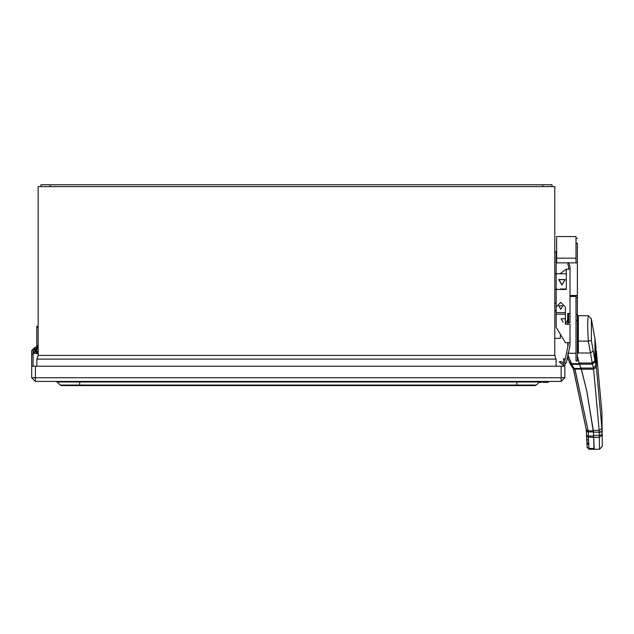 <?xml version="1.0" encoding="UTF-8"?>
<svg xmlns="http://www.w3.org/2000/svg" width="634" height="634" viewBox="0 0 634 634"><rect width="100%" height="100%" fill="white"/><g stroke="black" fill="none" stroke-linecap="round" stroke-linejoin="round"><path stroke-width="0.95" d="M564.934 279.649L558.934 279.649L561.938 284.84L558.934 279.649L564.934 279.649L561.938 284.84L558.934 279.649L564.934 279.649M565.393 319.901L565.084 318.743L561.09 318.743L563.087 322.207M567.699 324.513L567.699 313.442L570.006 313.442L570.006 269.157L566.313 269.157L566.313 289.453L556.169 289.453L556.169 314.179L565.393 314.179L565.393 312.57L556.169 312.57L556.169 306.983L556.169 312.57L565.393 312.57L565.393 324.172L565.393 314.947M570.006 313.442L570.006 322.666L568.619 322.666L568.619 313.442L567.699 313.442M570.006 269.157L570.006 266.391L568.817 263.126L567.763 264.021L568.619 266.391L568.619 269.157M566.313 269.157L559.973 273.769M567.763 264.021L568.619 266.391M576.005 339.959L576.005 296.45L570.006 296.45L576.005 296.45L576.005 319.766L576.005 297.425L577.384 297.425L577.384 243.234C577.384 236.902 577.384 236.902 577.384 243.234L576.005 243.234L577.384 243.234C577.384 236.902 577.384 236.902 577.384 243.234L577.384 262.856L556.169 262.856L577.384 262.856L577.384 295.468L570.006 295.468L577.384 295.468L577.384 297.425L576.005 297.425L576.005 314.488L577.384 314.488L577.384 297.425L577.384 314.488L576.005 314.488L576.005 320.606L577.384 320.606L577.384 314.488L577.384 320.606L576.005 320.606L576.005 361.071L577.384 361.071L577.384 320.606M576.005 238.503L576.005 262.856L576.005 236.561L556.628 236.561L556.628 258.165L556.628 236.561L576.005 236.561L576.005 238.503M554.782 251.761L556.169 251.761L556.169 273.769L556.169 251.761L554.782 251.761M561.938 285.07L565.132 279.539L558.736 279.539L561.938 285.07L558.736 279.539L565.132 279.539L561.938 285.07M567.699 319.901L565.393 323.895M560.321 338.35L554.782 338.35L560.321 338.35L560.321 334.181L560.321 338.35M556.169 310.676L554.782 310.676L556.169 310.676M556.169 303.29L554.782 303.29L556.169 303.29M556.169 289.453L554.782 289.453L556.169 289.453L556.169 273.769L554.782 273.769L556.169 273.769L556.169 289.453M556.169 288.993L557.088 288.993L556.169 288.993M557.088 289.453L557.088 288.993L557.088 289.453M566.313 288.993L560.321 288.993L560.321 289.453L560.321 288.993L566.313 288.993M566.313 273.769L556.169 273.769L566.313 273.769M38.159 350.34L37.58 352.187L38.159 350.34L37.58 348.502L38.159 350.34M35.623 353.495L33.087 352.995L35.623 353.495M33.087 350.348L34.078 352.678L33.087 350.34L35.139 348.51M35.623 347.186L35.211 347.123M36.772 346.655L36.772 347.147L36.772 346.655L38.159 346.655L36.772 346.655L36.772 345.728L36.772 346.655M38.159 345.728L36.772 345.728L38.159 345.728M38.159 327.279L36.772 327.279L36.772 345.728L36.772 327.279L38.159 327.279M36.772 326.359L36.772 327.279L36.772 326.359L38.159 326.359M37.002 353.495L35.94 353.55L37.002 353.495M38.159 353.542L33.824 353.376L34.299 352.076L35.044 352.187L34.553 349.596L38.159 347.147L34.553 349.596L37.319 353.55L34.553 349.596M36.312 351.561L36.724 350.768L36.312 351.561L36.724 350.768L36.312 351.561L36.724 350.768L36.312 351.561L35.9 349.92L37.485 352.179L38.159 352.132L37.485 352.179L35.9 349.92L38.159 348.557L35.9 349.92M556.081 366.214L556.081 359.106L36.859 359.106L36.859 366.214L36.859 359.106L38.159 355.42L38.159 186.594L38.159 355.42L554.782 355.42L554.782 186.594L552.016 186.594L552.016 184.748L542.791 184.748L552.016 184.748L552.016 186.594L542.791 186.594L554.782 186.594L554.782 355.42L38.159 355.42L36.859 359.106L556.081 359.106L556.081 366.214M560.781 309.289L562.778 305.834L558.784 305.834L560.781 309.289L558.784 305.834L562.778 305.834L560.781 309.289M560.781 302.37L565.393 306.983L565.393 312.57L565.393 306.983L560.781 302.37L556.169 306.983L560.781 302.37L565.393 306.983L565.393 313.331M568.159 324.172L565.393 324.172L570.006 324.172L570.006 342.622L565.393 342.622L570.006 342.622L570.006 324.172L565.393 324.172L565.393 314.179L556.169 314.179L556.169 327.279L565.393 342.622L556.169 327.279L556.169 312.57M569.966 345.776L566.511 362.014L564.846 364.384L566.511 362.014L569.966 345.776M570.006 342.622L570.006 345.387L570.006 342.622M568.159 345.387L568.159 342.622L568.159 345.387L564.846 360.976L568.159 345.387M548.283 382.357L542.752 382.357L548.283 382.357L548.283 381.43L548.283 382.357M542.752 381.43L542.752 382.357L542.752 381.43M541.365 382.357L539.019 382.357L540.445 382.357L540.445 381.43L540.445 382.357L541.365 382.357L541.365 381.43L541.365 382.357M535.025 385.583L61.522 385.583L60.222 385.044L61.522 385.583L79.67 385.583L79.67 385.044L60.222 385.044L57.147 381.969L60.222 385.044L79.67 385.044L79.67 385.583L516.876 385.583L516.876 385.044L79.67 385.044L79.67 381.969L57.147 381.969L55.847 381.43L57.147 381.969L79.67 381.969L79.67 385.044L516.876 385.044L516.876 385.583L535.025 385.583L536.332 385.044L516.876 385.044L516.876 381.969L79.67 381.969L79.67 381.43L79.67 381.969L516.876 381.969L516.876 385.044L536.332 385.044L535.025 385.583M539.399 381.969L516.876 381.969L516.876 381.43L516.876 381.969L539.399 381.969L536.332 385.044L539.399 381.969L540.707 381.43L539.399 381.969M564.846 377.745L561.161 377.745L561.161 381.43L564.846 377.745L561.161 381.43L35.393 381.43L31.7 377.745L35.393 381.43L561.161 381.43L561.161 377.745L35.393 377.745L35.393 381.43L35.393 377.745L31.7 377.745L35.393 377.745L35.393 366.214L31.7 366.214L31.7 377.745L31.7 350.34L35.306 347.139L36.312 347.424L35.306 347.139L31.7 350.34L31.7 354.216L31.7 350.34L31.7 354.216L33.087 354.216L33.087 350.34L33.087 354.216L31.7 354.216L31.7 366.214L35.393 366.214L35.393 377.745L561.161 377.745L561.161 366.214L35.393 366.214L561.161 366.214L561.161 377.745L564.846 377.745L564.846 366.214L561.161 366.214L564.846 366.214L564.846 358.828L563.467 358.828L564.846 358.828L564.846 377.745M559.251 361.76L561.074 361.507L562.841 363.092L563.467 363.005L562.841 363.092L561.074 361.507L559.251 361.76L562.778 364.938L559.251 361.76M563.467 364.899L562.778 364.938L563.467 364.899M563.467 358.828L563.467 366.214L563.467 358.828M34.299 352.076L35.044 352.187L34.299 352.076L33.824 353.376L36.312 353.257M36.724 350.768L36.312 349.12L36.724 350.768M33.087 366.214L33.087 354.216L33.087 366.214M31.7 354.216L31.7 350.34L31.7 354.216M40.925 184.748L542.791 184.748L542.791 186.594L542.791 184.748L50.149 184.748L50.149 186.594L542.791 186.594L50.149 186.594L50.149 184.748L40.925 184.748L40.925 186.594L50.149 186.594L40.925 186.594L40.925 184.748M40.925 186.594L38.159 186.594L40.925 186.594M556.081 359.106L554.782 355.42L556.081 359.106M576.005 243.234L576.005 258.165L556.628 258.165L556.628 262.856L556.628 258.165L576.005 258.165L576.005 262.856L576.005 243.234L576.005 254.979M576.005 238.376L576.005 236.561L576.005 238.376L577.384 238.376M573.477 369.17L586.307 429.733L587.132 447.184L588.97 448.444L594.177 448.444L593.971 449.252L599.542 449.252L599.328 437.333L602.086 435.289L599.328 437.333L599.542 449.252L602.3 446.288L599.542 449.252L593.971 449.252L593.678 437.198L588.392 437.198L588.97 448.444L594.177 448.444L593.582 435.376L599.273 435.376L599.201 432.166L601.999 431.326L601.92 412.48L602.3 446.288L601.92 412.512L602.007 431.722L599.201 432.166L602.007 431.722L599.209 432.554L599.273 435.376L602.07 434.536L602.007 431.714L602.07 434.544L599.273 435.376L599.32 437.278L599.273 435.376L593.582 435.376L593.416 432.166L599.201 432.166L593.416 432.166L593.289 430.375L599.154 430.375L599.201 432.166L599.154 430.375L601.92 428.473L599.146 430.359L593.63 369.21L596.364 367.149L601.92 428.449L596.356 367.078L596.356 351.085L601.92 412.48L596.356 351.085L596.356 367.078L595.984 365.216L595.984 347.939L595.984 365.216L594.985 361.15L594.985 338.968L595.984 347.939L594.985 338.968L595.049 361.523L592.41 364.178L592.235 363.52L594.985 361.15L592.235 363.52L592.41 364.178L595.049 361.523L595.984 365.216L593.353 367.847L592.41 364.178L593.353 367.847L596.047 365.453L593.353 367.847L596.047 365.453L596.356 367.078L593.622 369.162L593.416 368.085L593.622 369.162L596.364 367.149L593.63 369.21L581.402 369.21L581.061 368.085L593.408 368.085L581.061 368.085L579.468 364.178L592.41 364.178L579.468 364.178L579.119 363.044L592.196 363.044L592.235 363.52L594.985 361.15L592.196 363.044L590.508 352.995L593.258 350.887L591.356 340.585L591.356 318.807L594.985 338.968L594.938 360.873L593.258 350.887L594.938 360.873L592.188 362.965L594.946 360.952L594.938 338.683L591.356 318.807L591.356 340.585L593.258 350.887L590.508 352.995L592.196 363.044L579.119 363.044L581.402 369.21L593.63 369.21L599.154 430.375L593.289 430.375L593.693 437.333L599.328 437.333L602.086 435.289L602.07 434.536L602.086 435.289L599.328 437.333L593.693 437.333L594.177 448.341L593.614 436.018L588.376 436.018L588.392 437.198L593.678 437.198L593.4 431.952L588.233 431.952L588.376 436.018L593.614 436.018L593.321 430.874L588.146 430.874L588.233 431.952L593.4 431.952L586.854 391.566L581.346 369.107L574.895 369.107L588.146 430.874L593.321 430.874L586.854 391.463L593.289 430.375L586.854 391.463L581.402 369.21L586.854 391.566L581.14 368.433L574.301 368.433L574.895 369.107L581.346 369.107L579.468 364.32L571.543 364.32L574.301 368.433L581.14 368.433L579.262 363.647L571.44 363.647L571.543 364.32L579.468 364.32L579.262 363.647L571.44 363.647L571.131 362.791L569.356 361.927L569.712 363.044L571.44 363.647L569.665 362.767M569.815 363.234L567.795 358.147L567.795 355.999L567.795 358.147M573.302 368.671L575.078 369.527L573.144 368.291L574.895 369.107L572.542 367.165L574.301 368.433L572.637 366.111L570.869 364.835L571.218 365.604L572.637 366.111L571.543 364.32L569.768 362.997L571.543 364.32L571.44 363.647L567.795 354.58L571.131 362.791M572.542 367.165L572.803 367.823L572.542 367.165M586.933 442.318L586.712 439.18L588.558 440.44L588.392 437.198L586.545 435.938L588.392 437.198L588.376 436.018L586.529 435.566L588.376 436.018L588.233 431.952L586.387 431.485L588.233 431.952L588.178 431.128L586.339 430.137L588.146 430.874L586.307 429.804L588.146 430.874L575.078 369.527M586.307 429.733L586.339 430.193M586.545 435.938L586.307 429.804L573.358 368.956M594.177 449.205L589.002 449.205L587.155 447.438L589.002 449.205L588.97 448.444L587.132 447.184L586.949 443.649L586.933 442.27L588.772 443.523L588.558 440.44M587.155 447.438L586.949 443.649L588.788 444.917L588.772 443.523M588.97 448.444L588.788 444.917M594.177 449.252L588.994 449.252L587.132 447.232L586.949 443.689M576.005 348.866L576.005 330.71M577.384 343.01L578.335 342.994L577.384 343.01M578.335 348.708L577.384 348.708M578.335 325.813L577.384 325.828L578.335 325.813M569.483 362.355L567.795 357.988M567.795 345.11L567.795 342.622L567.795 345.11M567.795 342.622L567.795 347.131L567.795 342.622M577.384 356.007L579.262 363.647L577.384 356.007M567.795 353.265L576.005 353.265L567.795 353.265M577.384 355.92L579.119 363.044L577.384 355.92M577.384 352.995L590.508 352.995L578.335 352.995L578.335 341.132L588.304 341.132L590.508 352.995L588.304 341.132L591.356 340.585L588.328 341.108C587.504 328.15 587.504 319.679 588.328 315.708L591.356 318.807L588.328 315.708C587.504 319.679 587.504 328.15 588.328 341.108L578.335 341.132L578.335 315.7L588.304 315.7L578.335 315.7L578.335 352.995L577.384 352.995M576.005 345.253L576.005 353.265L576.005 345.253M576.005 319.766L576.005 325.852M571.068 365.406L569.966 363.591M573.374 368.988L571.131 365.493M586.712 439.219L586.529 435.566"/></g></svg>
